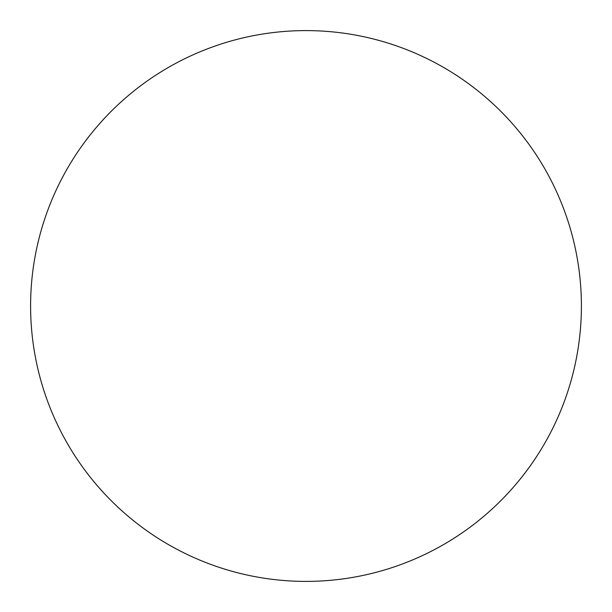 <?xml version="1.0" encoding="UTF-8"?>
<svg xmlns="http://www.w3.org/2000/svg" width="612" height="612" viewBox="0 0 612 612"><rect width="100%" height="100%" fill="white"/><g stroke="black" fill="none" stroke-linecap="round" stroke-linejoin="round"><path stroke-width="0.46" stroke-dasharray="3.06 2.29" d="M581.4 306A275.4 275.4 0 0 1 306 581.4A275.4 275.4 0 0 1 30.6 306A275.4 275.4 0 0 1 306 30.6A275.4 275.4 0 0 1 581.4 306"/><path stroke-width="0.92" d="M581.4 306A275.4 275.4 0 0 1 306 581.4A275.4 275.4 0 0 1 30.6 306A275.4 275.4 0 0 1 306 30.6A275.4 275.4 0 0 1 581.4 306"/></g></svg>
